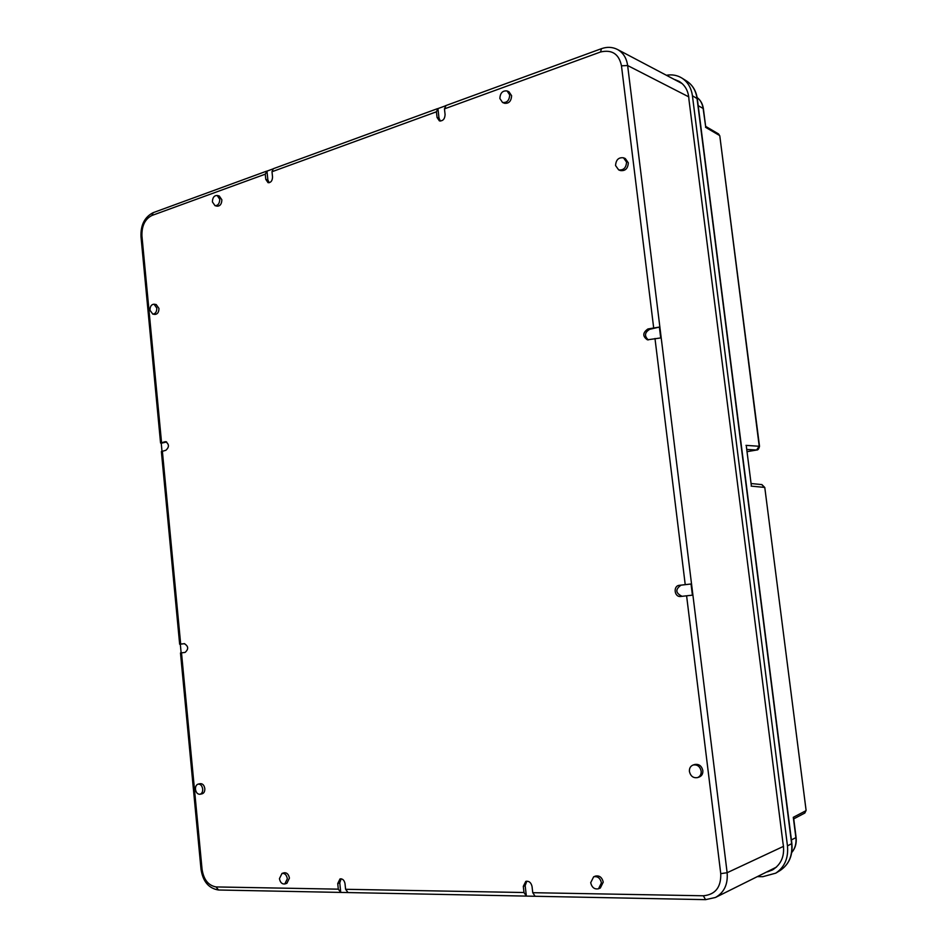 <?xml version="1.0" encoding="UTF-8"?>
<svg xmlns="http://www.w3.org/2000/svg" width="947" height="947" viewBox="0 0 947 947"><rect width="100%" height="100%" fill="white"/><g stroke="black" fill="none" stroke-linecap="round" stroke-linejoin="round"><path stroke-width="1.42" d="M776.433 867.121L715.423 897.484C724.159 892.571 728.065 884.32 727.13 872.72L720.75 873.643L686.599 595.805L680.68 596.468C674.288 597.403 672.915 585.802 679.354 585.317L681.047 585.163C675.152 589.342 675.483 593.059 682.041 596.314M682.171 83.596L617.468 49.469C623.162 52.653 626.559 58.004 627.648 65.532L621.469 65.817C619.007 53.991 612.034 49.374 600.552 51.978L444.451 108.869L445.09 114.551C444.83 119.062 442.924 121.18 439.384 120.885L437.052 117.452L439.006 118.186L440.426 121.074M181.137 652.874L180.309 644.173L179.658 644.232L184.263 643.676M179.658 644.232L161.381 451.553L165.867 450.298C169.335 447.126 169.264 444.25 165.654 441.681L166.258 441.799M161.996 451.198L161.239 443.243L160.576 443.018L165.05 441.74M340.66 892.417L218.52 890.002L216.058 886.937C208.293 885.481 203.629 879.585 202.054 869.251L200.989 869.003L180.486 652.957L185.091 652.424C188.773 649.086 188.5 646.174 184.298 643.664M184.665 643.664L180.309 644.173M166.648 441.977L161.239 443.243M266.971 171.123L265.255 174.177L265.787 179.374L267.871 179.942L266.971 171.123L272.783 168.992M267.871 179.942L269.185 182.735M439.006 118.186L437.928 108.585L445.102 105.969M649.666 329.331L659.372 327.07L660.71 337.937L647.417 339.831C642.421 336.303 642.599 332.681 647.937 328.964L649.666 329.331C644.647 332.468 644.185 335.996 648.293 339.914M681.047 585.163L691.038 583.991L692.411 595.166L686.599 595.805M705.503 899.65L526.343 896.099L523.987 892.524L523.3 886.368L525.171 885.646L526.354 896.099M526.792 881.16L525.171 885.646M526.272 896.099L340.742 892.417L338.304 889.162L337.736 883.539L339.772 882.888L340.742 892.417M341.109 878.78L339.772 882.888M265.787 179.374L268.084 182.7C270.913 182.724 272.393 180.794 272.535 176.935L272.002 171.727L273.269 168.72L437.419 108.68M437.928 108.585L436.413 111.805L437.052 117.452M659.372 327.07L647.937 328.964M691.038 583.991L679.354 585.317M535.102 896.276L532.747 892.69L532.048 886.499C531.089 882.521 529.006 880.817 525.798 881.373L523.3 886.368M348.034 892.571L345.596 889.292L345.016 883.646C344.294 880.177 342.625 878.591 340.032 878.899L337.736 883.539M593.639 876.815L595.45 876.082C599.427 875.312 602.02 877.324 603.239 882.119L600.339 888.002L598.54 888.76L601.44 882.864C600.22 878.058 597.628 876.046 593.639 876.815L590.691 882.722C591.911 887.552 594.527 889.564 598.54 888.76M154.03 304.2L156.172 304.532L158.954 308.414C158.907 312.214 157.557 314.215 154.917 314.428L152.775 314.108C155.415 313.895 156.764 311.894 156.811 308.083L154.03 304.2C151.378 304.401 150.028 306.402 149.969 310.214L152.775 314.108M507.083 90.959L508.977 91.764L511.617 95.73C511.238 101.234 508.835 103.744 504.431 103.247L502.526 102.454C506.941 102.963 509.332 100.441 509.723 94.925L507.083 90.959C502.644 90.439 500.229 92.936 499.85 98.476L502.526 102.454M282.017 873.406L284.1 872.791C286.882 872.518 288.657 874.294 289.427 878.118L286.87 883.326L284.787 883.965L287.343 878.745C286.574 874.91 284.798 873.134 282.017 873.406L279.436 878.638C280.205 882.486 281.993 884.261 284.787 883.965M623.517 157.818L625.28 158.528L628.323 162.837C627.92 168.566 625.292 171.147 620.427 170.567L618.651 169.88C623.528 170.448 626.156 167.868 626.547 162.126L623.517 157.818C618.616 157.202 615.964 159.783 615.562 165.547L618.651 169.88M217.147 195.473L219.266 195.993L221.858 199.77C221.728 203.996 220.154 206.138 217.135 206.186L215.028 205.688C218.047 205.629 219.621 203.487 219.751 199.249L217.147 195.473C214.117 195.508 212.53 197.651 212.4 201.9L215.028 205.688M198.172 784.104L200.291 783.666C202.694 783.571 204.197 785.217 204.812 788.602C204.919 791.42 204.031 793.148 202.137 793.799L200.006 794.261C201.9 793.61 202.8 791.881 202.682 789.052C202.078 785.667 200.575 784.021 198.172 784.104C196.266 784.743 195.366 786.484 195.473 789.313C196.088 792.71 197.592 794.355 200.006 794.261M693.145 764.998L694.826 764.478C698.993 763.862 701.668 765.886 702.84 770.55C703.041 773.782 701.834 775.948 699.194 777.037L697.525 777.594C700.164 776.493 701.372 774.326 701.171 771.095C699.999 766.419 697.323 764.395 693.145 764.998C690.458 766.076 689.215 768.254 689.428 771.521C690.612 776.232 693.311 778.256 697.525 777.594M445.954 105.65L444.451 108.869M698.188 105.65L703.124 108.467L705.657 126.578M705.515 127.277L719.448 135.433L718.501 133.906M751.243 484.9L746.39 446.747M751.16 486.119L764.478 487.397L761.802 484.592M806.098 810.336L764.785 487.516L761.909 484.604L751.078 483.526M791.408 839.918L795.882 837.645L793.29 817.32L805.85 810.75L804.843 813.023L806.098 810.395L764.785 487.516M805.85 810.75L804.725 813.094M793.29 817.32L793.657 818.232M697.323 98.808L791.87 843.552L787.466 845.896L692.423 95.742C691.286 87.858 687.794 81.975 681.947 78.104C677.342 75.251 672.204 74.292 666.57 75.239M787.466 845.896C788.567 858.041 784.661 867.121 775.759 873.158L762.808 876.685L757.778 876.638M674.891 79.607L679.082 81.347C685.308 85.194 688.599 91.362 688.978 99.837L782.944 842.842C785.17 855.07 781.701 864.09 772.527 869.914L767.472 871.856M769.58 870.826L773.332 869.453M677.141 80.779L679.958 81.88M719.815 136.001L759.222 446.25L756.842 449.967M745.976 445.374L759.518 446.286C758.831 448.949 757.896 450.192 756.689 450.014L747.017 451.672L756.594 450.014M719.448 135.433L718.584 133.965L719.803 135.906L759.518 446.286M162.363 451.103L180.676 644.09M160.564 442.983L140.996 236.738L141.932 235.945L161.546 442.557M181.504 652.838L202.054 869.251M265.255 174.177L151.875 215.502C144.986 219.041 141.671 225.86 141.932 235.945M436.413 111.805L272.002 171.727M653.643 327.626L621.469 65.817M685.226 584.63L654.981 338.493M532.747 892.69L703.349 895.779C715.364 894.643 721.164 887.268 720.75 873.643M345.596 889.292L523.987 892.524M216.058 886.937L338.304 889.162M153.236 212.625L151.875 215.502M688.753 96.854L627.636 65.532L727.13 872.72L783.548 846.334M617.468 49.469C612.437 46.948 607.098 46.687 601.463 48.676L600.552 51.978M705.574 899.65L715.411 897.484L705.574 899.65L703.349 895.779M705.669 126.649L703.396 108.798C702.721 104.004 700.638 100.24 697.134 97.517C700.46 100.122 702.461 103.768 703.124 108.467L703.408 108.846M686.539 80.98L686.729 81.099C692.47 84.91 695.903 90.675 697.028 98.417L791.645 843.765C792.71 855.662 788.875 864.575 780.127 870.506L775.759 873.158M681.947 78.104L686.729 81.099C692.659 85.052 696.187 90.936 697.312 98.748L692.423 95.742M779.89 870.648L780.127 870.506C789.04 864.433 792.959 855.449 791.87 843.552M791.739 852.466C795.137 848.417 796.522 843.481 795.882 837.645L796.096 837.408M764.478 487.397L761.743 484.592M759.222 446.25L756.558 450.014L746.733 449.434M218.52 890.002C208.671 888.416 202.824 881.432 200.989 869.05M153.13 212.673C144.595 217.076 140.558 225.066 140.996 236.655M153.236 212.637L266.415 171.229M445.563 105.697L601.357 48.711M705.633 126.365L718.513 133.918M751.267 485.042L746.378 446.582M804.737 813.082L793.74 818.871M791.739 852.513C795.291 848.358 796.747 843.339 796.096 837.444L793.645 818.125"/></g></svg>
